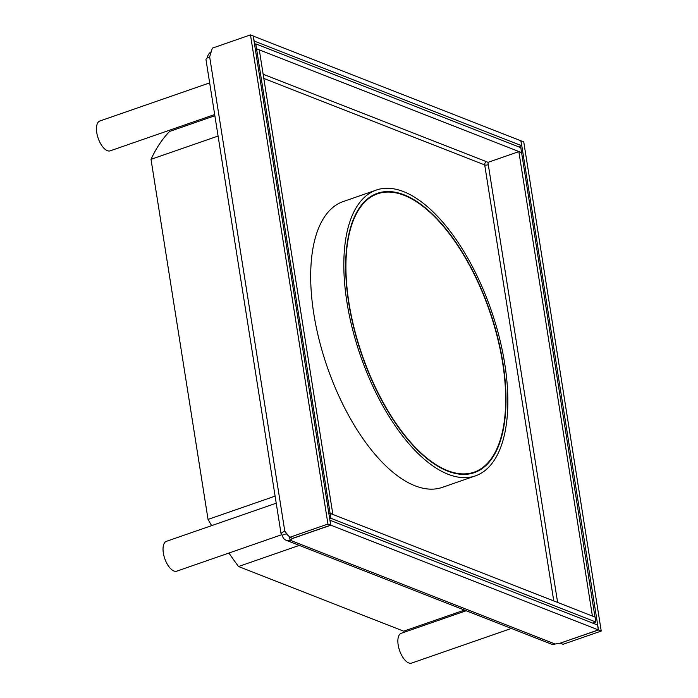 <?xml version="1.0" encoding="UTF-8"?>
<svg xmlns="http://www.w3.org/2000/svg" width="698" height="698" viewBox="0 0 698 698"><rect width="100%" height="100%" fill="white"/><g stroke="black" fill="none" stroke-linecap="round" stroke-linejoin="round"><path stroke-width="1.05" d="M289.583 537.032L290.089 540.235L555.128 644.018L560.189 643.172L598.343 629.919L330.835 525.175L292.68 538.428L290.089 540.235A7.887 6.535 111.4 0 1 286.04 540.208A7.887 6.535 111.4 0 1 282.289 535.165L286.712 533.63A2.626 0.855 -9 0 1 286.32 533.272A2.626 0.855 -9 0 1 286.337 533.115M555.128 644.018A7.887 6.535 111.4 0 1 551.08 643.992L286.04 540.208M330.835 525.175L330.049 520.263L597.567 625.007L598.343 629.919M288.222 535.392A2.626 2.181 111.4 0 1 287.96 535.314A2.626 2.181 111.4 0 1 286.712 533.63L286.791 533.665M518.527 146.772L521.65 145.69L254.02 40.99M253.234 36.069L520.874 140.778L521.65 145.69M253.357 36.026L254.133 40.946M211.215 51.757A7.887 6.535 -68.6 0 0 207.166 58.03M560.328 643.224L563.068 644.298L601.231 631.053L523.753 141.903L521.005 140.83L598.483 629.971L560.258 643.146M601.231 631.053L598.483 629.971M281.12 534.101L205.989 59.696A7.887 2.556 -9 0 1 209.662 56.852L284.801 531.248A7.887 2.556 -9 0 0 281.12 534.101A7.887 2.556 -9 0 0 282.289 535.165M284.801 531.248L289.792 537.294L327.947 524.05L250.477 34.9L212.323 48.153L209.662 56.852M250.477 34.9L253.226 35.973L330.695 525.123L292.541 538.367L289.792 537.294M327.947 524.05L330.695 525.123M464.475 610.078L403.688 631.184L238.515 566.514A281.469 128.79 -109.1 0 1 228.935 553.034M214.862 115.728L169.605 131.442A281.469 128.79 70.9 0 0 151.012 159.327L208.048 519.417A281.469 128.79 -109.1 0 0 211.625 525.629M299.302 545.4L238.515 566.514M275.108 496.13L208.048 519.417M218.081 136.049L151.012 159.327M511.381 628.444L411.593 663.1A15.784 7.224 70.9 0 1 398.174 644.961A15.784 7.224 -109.1 0 1 401.237 633.278L466.159 610.741M281.556 534.764L176.76 571.156A15.784 7.224 70.9 0 1 163.349 553.017A15.784 7.224 -109.1 0 1 166.403 541.334L276.225 503.197M214.67 114.551L110.188 150.829A15.784 7.224 70.9 0 1 96.769 132.69A15.784 7.224 -109.1 0 1 99.831 121.007L209.653 82.879M255.765 43.887L520.804 147.662L521.581 152.583L256.541 48.799L255.765 43.887L254.543 44.314M255.32 49.226L256.541 48.799M263.146 74.241L488.077 162.32M486.523 161.709A2.626 2.181 -68.6 0 0 484.709 164.937L263.809 78.446M330.119 513.37L595.158 617.145L595.944 622.066L330.904 518.282L330.119 513.37L328.898 513.798M329.683 518.71L330.904 518.282M592.82 623.148L595.944 622.066M255.337 49.349L256.559 48.93L330.102 513.248L328.88 513.667M330.102 513.248L332.85 514.321L259.307 50.003L256.559 48.93M595.141 617.023L592.393 615.95L518.85 151.632L521.598 152.705L594.984 617.076M518.85 151.632L487.919 162.372L488.286 164.702A2.626 0.855 -9 0 1 484.709 164.937L553.758 600.934M376.283 194.245A147.836 67.645 70.9 0 0 374.111 194.655M470.967 473.593A147.836 67.645 70.9 0 0 472.93 472.563M447.732 471.115A147.836 67.645 -109.1 0 1 354.069 328.889A147.836 67.645 -109.1 0 1 377.356 193.32A147.836 67.645 -109.1 0 1 481.751 290.071A147.836 67.645 -109.1 0 1 474.343 472.633A147.836 67.645 -109.1 0 1 447.732 471.115M475.469 475.862A151.257 69.207 -109.1 0 0 483.042 289.085A151.257 69.207 70.9 0 0 376.231 190.092A151.257 69.207 70.9 0 0 352.411 328.793A151.257 69.207 70.9 0 0 448.238 474.308A151.257 69.207 -109.1 0 0 475.469 475.862L442.323 487.37A151.257 69.207 -109.1 0 1 415.092 485.817A151.257 69.207 70.9 0 1 319.265 340.301A151.257 69.207 70.9 0 1 343.093 201.6L376.231 190.092M345.955 270.458A147.313 67.401 70.9 0 0 391.456 416.479A147.313 67.401 70.9 0 0 474.178 472.136A147.313 67.401 70.9 0 0 463.585 254.875A147.313 67.401 70.9 0 0 377.531 193.817A147.313 67.401 70.9 0 0 345.955 270.458M468.672 474.021A147.313 67.401 70.9 0 0 469.754 473.672L474.178 472.136M377.531 193.817L373.107 195.353A147.313 67.401 70.9 0 0 372.043 195.745M488.286 164.702L557.623 602.453"/></g></svg>
